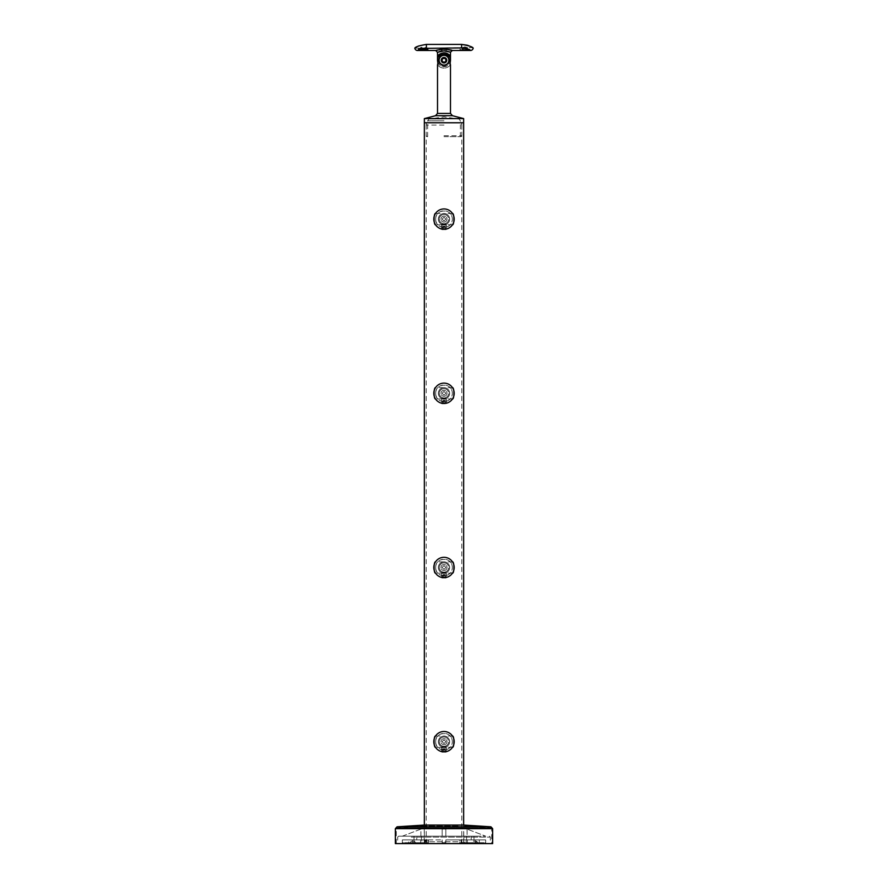 <?xml version="1.0" encoding="UTF-8"?>
<svg xmlns="http://www.w3.org/2000/svg" width="888" height="888" viewBox="0 0 888 888"><rect width="100%" height="100%" fill="white"/><g stroke="black" fill="none" stroke-linecap="round" stroke-linejoin="round"><path stroke-width="0.67" stroke-dasharray="4.44 3.33" d="M448.862 60.218A4.862 4.862 0 0 1 444 65.09A4.862 4.862 0 0 1 439.138 60.218A4.862 4.862 0 0 1 444 55.356A4.862 4.862 0 0 1 448.862 60.218M446.209 60.218A2.209 2.209 0 0 1 444 62.438A2.209 2.209 0 0 1 441.791 60.218A2.209 2.209 0 0 1 444 58.009A2.209 2.209 0 0 1 446.209 60.218M446.775 60.218A2.775 2.775 0 0 1 444 63.004A2.775 2.775 0 0 1 441.225 60.218A2.775 2.775 0 0 1 444 57.443A2.775 2.775 0 0 1 446.775 60.218A2.775 2.775 0 0 1 444 63.004A2.775 2.775 0 0 1 441.225 60.218A2.775 2.775 0 0 1 444 57.443A2.775 2.775 0 0 1 446.775 60.218A2.775 2.775 0 0 1 444 63.004A2.775 2.775 0 0 1 441.225 60.218M445.854 61.294L445.854 59.152L444 58.086L442.146 59.152L442.146 61.294L444 62.36L445.854 61.294M437.784 65.057L437.784 58.042C438.583 55.955 440.648 54.679 444 54.201C447.352 54.679 449.428 55.966 450.216 58.042L450.216 65.057A7.881 7.881 0 0 1 437.784 65.057A7.881 7.881 0 0 0 450.216 65.057M444 62.504C441.059 60.983 441.059 59.463 444 57.942C446.942 59.463 446.942 60.983 444 62.504A2.276 2.276 0 0 1 441.725 60.218A2.276 2.276 0 0 1 444 57.942A2.276 2.276 0 0 1 446.276 60.218A2.276 2.276 0 0 1 444 62.504M437.784 58.042A6.949 6.949 0 0 1 450.216 58.042A6.949 6.949 0 0 0 437.784 58.042M447.008 60.218A3.008 3.008 0 0 0 444 57.209A3.008 3.008 0 0 0 440.992 60.218A3.008 3.008 0 0 0 444 63.237A3.008 3.008 0 0 0 447.008 60.218A3.008 3.008 0 0 1 444 63.237A3.008 3.008 0 0 1 440.992 60.218A3.008 3.008 0 0 1 444 57.209A3.008 3.008 0 0 1 447.008 60.218M443.09 55.211A5.095 5.095 0 0 1 444 55.123M463.647 118.592L424.353 118.592M463.647 122.766L424.353 122.766L463.647 122.766M444 125.075L426.207 125.075L444 125.075M444 135.731L461.793 135.731L444 135.731M444 136.663L460.861 136.663L444 136.663M464.846 49.628A2.775 0.577 180 0 1 462.071 49.051A2.775 0.577 180 0 1 464.846 48.474A2.775 0.577 180 0 1 467.632 49.051A2.775 0.577 180 0 1 464.846 49.628M464.846 46.886L462.071 47.697L467.632 47.697L464.846 46.886M464.846 50.061A4.862 1.01 180 0 1 459.984 49.051A4.862 1.01 180 0 1 464.846 48.041A4.862 1.01 180 0 1 469.708 49.051A4.862 1.01 180 0 1 464.846 50.061M418.104 50.117L417.56 50.494C417.549 49.728 420.49 48.862 426.395 47.919L461.605 47.919L465.512 48.374L459.984 49.961L464.28 50.494M427.616 49.45A4.862 1.01 180 0 0 428.016 49.051A4.862 1.01 180 0 0 423.154 48.041A4.862 1.01 180 0 0 418.292 49.051A4.862 1.01 180 0 0 418.648 49.428M423.154 48.119L420.368 47.697L423.154 46.886L425.929 47.697L423.154 48.119M441.081 51.149L444 50.838M449.617 49.739L445.854 49.173M444.344 49.106L443.745 49.106M436.829 50.139L435.675 50.494M450.482 60.218L450.216 60.218A6.216 6.216 0 0 1 444 66.434A6.216 6.216 0 0 0 450.216 60.218L450.216 56.188C449.35 54.39 447.275 53.269 444 52.814C440.726 53.269 438.65 54.39 437.784 56.188A7.415 7.415 0 0 1 450.216 56.188M444 57.209A3.008 3.008 0 0 0 440.992 60.218A3.008 3.008 0 0 0 444 63.237A3.008 3.008 0 0 1 440.992 60.218A3.008 3.008 0 0 1 444 57.209A3.008 3.008 0 0 1 447.008 60.218A3.008 3.008 0 0 1 444 63.237A3.008 3.008 0 0 0 447.008 60.218A3.008 3.008 0 0 0 444 57.209A3.008 3.008 0 0 1 447.008 60.218A3.008 3.008 0 0 1 444 63.237A3.008 3.008 0 0 1 440.992 60.218A3.008 3.008 0 0 1 444 57.209M446.653 49.251A1.854 0.588 96.7 0 0 446.065 50.993L450.383 52.303M451.537 50.25L450.804 50.039M464.846 50.494L470.44 50.494M465.512 48.374C468.198 48.651 469.597 49.195 469.708 50.005L469.708 49.051M414.818 48.174L472.449 47.63M471.45 46.997L470.84 46.664M470.129 46.32L469.108 45.865M437.518 60.218L437.784 60.218A6.216 6.216 0 0 0 444 66.434A6.216 6.216 0 0 1 437.784 60.218L437.784 56.188M426.395 47.919L426.395 44.4L418.703 45.954M426.395 44.4L461.605 44.4L461.605 47.919M443.434 52.836A7.415 7.415 0 0 0 438.15 55.667M444.733 229.282L442.08 229.137L442.08 224.775L435.52 224.775M445.92 229.137L445.92 224.442L442.08 224.442L442.08 229.137L444 229.315A10.19 10.19 0 0 0 454.19 219.125A10.19 10.19 0 0 0 444 208.935A10.19 10.19 0 0 0 433.81 219.125A10.19 10.19 0 0 0 444 229.315L445.92 229.137L444 229.315L445.92 229.137L445.92 224.775L442.08 224.775L445.354 224.609C448.029 223.754 449.461 221.922 449.65 219.125C449.295 215.717 447.408 213.83 444 213.475L435.52 213.475M442.08 224.442L445.92 224.442M452.48 213.475L444 213.475C440.592 213.83 438.705 215.717 438.35 219.125C438.539 221.922 439.971 223.754 442.646 224.609M438.35 219.125A5.65 5.65 0 0 0 444 224.775A5.65 5.65 0 0 0 449.65 219.125A5.65 5.65 0 0 0 444 213.475A5.65 5.65 0 0 0 438.35 219.125M452.48 224.775L445.354 224.609M435.664 219.125A8.336 8.336 0 0 0 444 227.461A8.336 8.336 0 0 0 452.336 219.125C452.869 229.881 435.131 229.87 435.664 219.125C435.131 208.358 452.869 208.369 452.336 219.125A8.336 8.336 0 0 0 444 210.778A8.336 8.336 0 0 0 435.664 219.125M444 214.485A4.629 4.629 0 0 1 448.629 219.125A4.629 4.629 0 0 1 444 223.754A4.629 4.629 0 0 0 448.629 219.125A4.629 4.629 0 0 0 444 214.485A4.629 4.629 0 0 0 439.371 219.125A4.629 4.629 0 0 0 444 223.754A4.629 4.629 0 0 1 439.371 219.125A4.629 4.629 0 0 1 444 214.485M444 222.133A3.008 3.008 0 0 0 447.008 219.125A3.008 3.008 0 0 0 444 216.106A3.008 3.008 0 0 0 440.992 219.125A3.008 3.008 0 0 0 444 222.133A3.008 3.008 0 0 1 440.992 219.125A3.008 3.008 0 0 1 444 216.106A3.008 3.008 0 0 1 447.008 219.125A3.008 3.008 0 0 1 444 222.133M444 213.564A5.561 5.561 0 0 1 449.561 219.125A5.561 5.561 0 0 1 444 224.686A5.561 5.561 0 0 0 449.561 219.125A5.561 5.561 0 0 0 444 213.564A5.561 5.561 0 0 1 449.561 219.125A5.561 5.561 0 0 1 444 224.686A5.561 5.561 0 0 0 449.561 219.125A5.561 5.561 0 0 0 444 213.564A5.561 5.561 0 0 0 438.439 219.125A5.561 5.561 0 0 0 444 224.686A5.561 5.561 0 0 1 438.439 219.125A5.561 5.561 0 0 1 444 213.564A5.561 5.561 0 0 0 438.439 219.125A5.561 5.561 0 0 0 444 224.686A5.561 5.561 0 0 1 438.439 219.125A5.561 5.561 0 0 1 444 213.564M444 229.315C457.165 229.948 457.142 208.292 444 208.935A10.19 10.19 0 0 1 454.19 219.125A10.19 10.19 0 0 1 444 229.315A10.19 10.19 0 0 1 433.81 219.125A10.19 10.19 0 0 1 444 208.935C430.846 208.303 430.835 229.925 444 229.315M443.467 226.529L442.934 229.315L445.066 229.315L442.934 229.315L442.934 226.529L443.467 229.315L444.533 229.315L443.467 229.315L443.467 226.529L444.533 226.529L442.934 226.529L443.467 229.315L443.467 226.529L444.533 226.529L445.066 229.315L445.066 226.529L443.467 226.529M444 225.918L445.066 226.529L445.066 229.315L445.066 226.529L444.533 229.315L445.066 226.529L444 225.918L442.934 226.529L444 225.918M442.08 229.315L445.92 229.315M441.858 229.082L446.32 228.915L441.68 228.915L446.32 228.915L441.68 228.915L441.68 224.908L446.32 224.908L446.142 229.082L446.32 224.908L441.68 224.908L446.32 224.908L441.68 224.908L441.858 229.082M442.846 223.754L445.154 223.754L446.32 224.908L445.154 223.754L442.846 223.754L441.68 224.908L442.846 223.754L445.154 223.754L442.846 223.754L444 224.42L445.154 223.754L444 224.42L442.846 223.754M452.48 398.956L445.92 398.956L445.92 403.319L445.92 398.623L442.08 398.623L442.08 403.319L444 403.496A10.19 10.19 0 0 0 454.19 393.306A10.19 10.19 0 0 0 444 383.117A10.19 10.19 0 0 0 433.81 393.306A10.19 10.19 0 0 0 444 403.496L445.92 403.319L442.08 403.319L442.08 398.956L435.52 398.956M445.354 398.801L442.08 398.956L445.354 398.801C448.029 397.935 449.461 396.115 449.65 393.306C449.295 389.899 447.408 388.012 444 387.656L435.52 387.656M442.08 398.623L445.92 398.623M452.48 387.656L444 387.656C440.592 388.012 438.705 389.899 438.35 393.306C438.539 396.115 439.971 397.935 442.646 398.801M438.35 393.306A5.65 5.65 0 0 0 444 398.956A5.65 5.65 0 0 0 449.65 393.306A5.65 5.65 0 0 0 444 387.656A5.65 5.65 0 0 0 438.35 393.306M435.664 393.306A8.336 8.336 0 0 0 444 401.642A8.336 8.336 0 0 0 452.336 393.306C452.869 404.073 435.131 404.062 435.664 393.306C435.131 382.55 452.869 382.55 452.336 393.306A8.336 8.336 0 0 0 444 384.97A8.336 8.336 0 0 0 435.664 393.306M444 388.678A4.629 4.629 0 0 1 448.629 393.306A4.629 4.629 0 0 1 444 397.946A4.629 4.629 0 0 0 448.629 393.306A4.629 4.629 0 0 0 444 388.678A4.629 4.629 0 0 0 439.371 393.306A4.629 4.629 0 0 0 444 397.946A4.629 4.629 0 0 1 439.371 393.306A4.629 4.629 0 0 1 444 388.678M444 396.314A3.008 3.008 0 0 0 447.008 393.306A3.008 3.008 0 0 0 444 390.298A3.008 3.008 0 0 0 440.992 393.306A3.008 3.008 0 0 0 444 396.314A3.008 3.008 0 0 1 440.992 393.306A3.008 3.008 0 0 1 444 390.298A3.008 3.008 0 0 1 447.008 393.306A3.008 3.008 0 0 1 444 396.314M444 387.745A5.561 5.561 0 0 1 449.561 393.306A5.561 5.561 0 0 1 444 398.867A5.561 5.561 0 0 0 449.561 393.306A5.561 5.561 0 0 0 444 387.745A5.561 5.561 0 0 1 449.561 393.306A5.561 5.561 0 0 1 444 398.867A5.561 5.561 0 0 0 449.561 393.306A5.561 5.561 0 0 0 444 387.745A5.561 5.561 0 0 0 438.439 393.306A5.561 5.561 0 0 0 444 398.867A5.561 5.561 0 0 1 438.439 393.306A5.561 5.561 0 0 1 444 387.745A5.561 5.561 0 0 0 438.439 393.306A5.561 5.561 0 0 0 444 398.867A5.561 5.561 0 0 1 438.439 393.306A5.561 5.561 0 0 1 444 387.745M444 403.496C457.165 404.14 457.142 382.484 444 383.117A10.19 10.19 0 0 1 454.19 393.306A10.19 10.19 0 0 1 444 403.496A10.19 10.19 0 0 1 433.81 393.306A10.19 10.19 0 0 1 444 383.117C430.846 382.484 430.835 404.118 444 403.496M443.467 400.721L442.934 403.496L445.066 403.496L442.934 403.496L442.934 400.721L443.467 403.496L444.533 403.496L443.467 403.496L443.467 400.721L444.533 400.721L442.934 400.721L443.467 403.496L443.467 400.721L444.533 400.721L445.066 403.496L445.066 400.721L443.467 400.721M444 400.1L445.066 400.721L445.066 403.496L445.066 400.721L444.533 403.496L445.066 400.721L444 400.1L442.934 400.721L444 400.1M442.08 403.496L446.142 403.274M441.858 403.274L441.68 399.101L446.32 399.101L446.32 403.096L446.32 399.101L441.68 399.101L446.32 399.101L441.68 399.101L441.858 403.274M442.846 397.946L445.154 397.946L446.32 399.101L445.154 397.946L442.846 397.946L441.68 399.101L442.846 397.946L445.154 397.946L442.846 397.946L444 398.612L445.154 397.946L444 398.612L442.846 397.946M452.48 573.149L445.92 573.149L445.92 577.511L445.92 572.816L442.08 572.816L442.08 577.511L444 577.688A10.19 10.19 0 0 0 454.19 567.499A10.19 10.19 0 0 0 444 557.309A10.19 10.19 0 0 0 433.81 567.499A10.19 10.19 0 0 0 444 577.688L445.92 577.511L442.08 577.511L442.08 573.149L435.52 573.149M445.354 572.982L442.08 573.149L445.354 572.982C448.029 572.127 449.461 570.296 449.65 567.499C449.295 564.091 447.408 562.204 444 561.849L435.52 561.849M442.08 572.816L445.92 572.816M452.48 561.849L444 561.849C440.592 562.204 438.705 564.091 438.35 567.499C438.539 570.296 439.971 572.127 442.646 572.982M438.35 567.499A5.65 5.65 0 0 0 444 573.149A5.65 5.65 0 0 0 449.65 567.499A5.65 5.65 0 0 0 444 561.849A5.65 5.65 0 0 0 438.35 567.499M435.664 567.499A8.336 8.336 0 0 0 444 575.835A8.336 8.336 0 0 0 452.336 567.499C452.869 578.255 435.131 578.243 435.664 567.499C435.131 556.732 452.869 556.743 452.336 567.499A8.336 8.336 0 0 0 444 559.151A8.336 8.336 0 0 0 435.664 567.499M444 562.859A4.629 4.629 0 0 1 448.629 567.499A4.629 4.629 0 0 1 444 572.127A4.629 4.629 0 0 0 448.629 567.499A4.629 4.629 0 0 0 444 562.859A4.629 4.629 0 0 0 439.371 567.499A4.629 4.629 0 0 0 444 572.127A4.629 4.629 0 0 1 439.371 567.499A4.629 4.629 0 0 1 444 562.859M444 570.507A3.008 3.008 0 0 0 447.008 567.499A3.008 3.008 0 0 0 444 564.479A3.008 3.008 0 0 0 440.992 567.499A3.008 3.008 0 0 0 444 570.507A3.008 3.008 0 0 1 440.992 567.499A3.008 3.008 0 0 1 444 564.479A3.008 3.008 0 0 1 447.008 567.499A3.008 3.008 0 0 1 444 570.507M444 561.938A5.561 5.561 0 0 1 449.561 567.499A5.561 5.561 0 0 1 444 573.06A5.561 5.561 0 0 0 449.561 567.499A5.561 5.561 0 0 0 444 561.938A5.561 5.561 0 0 1 449.561 567.499A5.561 5.561 0 0 1 444 573.06A5.561 5.561 0 0 0 449.561 567.499A5.561 5.561 0 0 0 444 561.938A5.561 5.561 0 0 0 438.439 567.499A5.561 5.561 0 0 0 444 573.06A5.561 5.561 0 0 1 438.439 567.499A5.561 5.561 0 0 1 444 561.938A5.561 5.561 0 0 0 438.439 567.499A5.561 5.561 0 0 0 444 573.06A5.561 5.561 0 0 1 438.439 567.499A5.561 5.561 0 0 1 444 561.938M444 577.688C457.165 578.321 457.142 556.665 444 557.309A10.19 10.19 0 0 1 454.19 567.499A10.19 10.19 0 0 1 444 577.688A10.19 10.19 0 0 1 433.81 567.499A10.19 10.19 0 0 1 444 557.309C430.846 556.676 430.835 578.299 444 577.688M443.467 574.902L442.934 577.688L445.066 577.688L442.934 577.688L442.934 574.902L443.467 577.688L444.533 577.688L443.467 577.688L443.467 574.902L444.533 574.902L442.934 574.902L443.467 577.688L443.467 574.902L444.533 574.902L445.066 577.688L445.066 574.902L443.467 574.902M444 574.292L445.066 574.902L445.066 577.688L445.066 574.902L444.533 577.688L445.066 574.902L444 574.292L442.934 574.902L444 574.292M442.08 577.688L445.92 577.688M441.858 577.455L446.32 577.289L441.68 577.289L446.32 577.289L441.68 577.289L441.68 573.282L446.32 573.282L446.142 577.455L446.32 573.282L441.68 573.282L446.32 573.282L441.68 573.282L441.858 577.455M442.846 572.127L445.154 572.127L446.32 573.282L445.154 572.127L442.846 572.127L441.68 573.282L442.846 572.127L445.154 572.127L442.846 572.127L444 572.793L445.154 572.127L444 572.793L442.846 572.127M444.733 751.847L442.08 751.692L442.08 747.33L435.52 747.33M445.92 751.692L445.92 746.997L442.08 746.997L442.08 751.692L444 751.87A10.19 10.19 0 0 0 454.19 741.68A10.19 10.19 0 0 0 444 731.49A10.19 10.19 0 0 0 433.81 741.68A10.19 10.19 0 0 0 444 751.87L445.92 751.692L444 751.87L445.92 751.692L445.92 747.33L442.08 747.33L445.354 747.174C448.029 746.309 449.461 744.488 449.65 741.68C449.295 738.272 447.408 736.385 444 736.03L435.52 736.03M442.08 746.997L445.92 746.997M452.48 736.03L444 736.03C440.592 736.385 438.705 738.272 438.35 741.68C438.539 744.488 439.971 746.309 442.646 747.174M438.35 741.68A5.65 5.65 0 0 0 444 747.33A5.65 5.65 0 0 0 449.65 741.68A5.65 5.65 0 0 0 444 736.03A5.65 5.65 0 0 0 438.35 741.68M452.48 747.33L445.354 747.174M435.664 741.68A8.336 8.336 0 0 0 444 750.016A8.336 8.336 0 0 0 452.336 741.68C452.869 752.447 435.131 752.436 435.664 741.68C435.131 730.924 452.869 730.924 452.336 741.68A8.336 8.336 0 0 0 444 733.344A8.336 8.336 0 0 0 435.664 741.68M444 737.051A4.629 4.629 0 0 1 448.629 741.68A4.629 4.629 0 0 1 444 746.32A4.629 4.629 0 0 0 448.629 741.68A4.629 4.629 0 0 0 444 737.051A4.629 4.629 0 0 0 439.371 741.68A4.629 4.629 0 0 0 444 746.32A4.629 4.629 0 0 1 439.371 741.68A4.629 4.629 0 0 1 444 737.051M444 744.688A3.008 3.008 0 0 0 447.008 741.68A3.008 3.008 0 0 0 444 738.672A3.008 3.008 0 0 0 440.992 741.68A3.008 3.008 0 0 0 444 744.688A3.008 3.008 0 0 1 440.992 741.68A3.008 3.008 0 0 1 444 738.672A3.008 3.008 0 0 1 447.008 741.68A3.008 3.008 0 0 1 444 744.688M444 736.119A5.561 5.561 0 0 1 449.561 741.68A5.561 5.561 0 0 1 444 747.241A5.561 5.561 0 0 0 449.561 741.68A5.561 5.561 0 0 0 444 736.119A5.561 5.561 0 0 1 449.561 741.68A5.561 5.561 0 0 1 444 747.241A5.561 5.561 0 0 0 449.561 741.68A5.561 5.561 0 0 0 444 736.119A5.561 5.561 0 0 0 438.439 741.68A5.561 5.561 0 0 0 444 747.241A5.561 5.561 0 0 1 438.439 741.68A5.561 5.561 0 0 1 444 736.119A5.561 5.561 0 0 0 438.439 741.68A5.561 5.561 0 0 0 444 747.241A5.561 5.561 0 0 1 438.439 741.68A5.561 5.561 0 0 1 444 736.119M444 751.87C457.165 752.513 457.142 730.857 444 731.49A10.19 10.19 0 0 1 454.19 741.68A10.19 10.19 0 0 1 444 751.87A10.19 10.19 0 0 1 433.81 741.68A10.19 10.19 0 0 1 444 731.49C430.846 730.857 430.835 752.491 444 751.87M443.467 749.095L442.934 751.87L445.066 751.87L442.934 751.87L442.934 749.095L443.467 751.87L444.533 751.87L443.467 751.87L443.467 749.095L444.533 749.095L442.934 749.095L443.467 751.87L443.467 749.095L444.533 749.095L445.066 751.87L445.066 749.095L443.467 749.095M444 748.473L445.066 749.095L445.066 751.87L445.066 749.095L444.533 751.87L445.066 749.095L444 748.473L442.934 749.095L444 748.473M442.08 751.87L445.92 751.87M441.858 751.648L446.32 751.47L441.68 751.47L446.32 751.47L441.68 751.47L441.68 747.474L446.32 747.474L446.142 751.648L446.32 747.474L441.68 747.474L446.32 747.474L441.68 747.474L441.858 751.648M442.846 746.32L445.154 746.32L446.32 747.474L445.154 746.32L442.846 746.32L441.68 747.474L442.846 746.32L445.154 746.32L442.846 746.32L444 746.986L445.154 746.32L444 746.986L442.846 746.32M444 221.034L442.08 219.125L444 217.205L445.92 219.125L444 221.034L442.08 219.125L444 217.205L445.92 219.125L444 221.034M444 843.6L463.647 843.6L444 843.6M444 391.397L445.92 393.306L444 395.227L442.08 393.306L444 391.397L445.92 393.306L444 395.227L442.08 393.306L444 391.397M444 565.578L445.92 567.499L444 569.408L442.08 567.499L444 565.578L445.92 567.499L444 569.408L442.08 567.499L444 565.578M444 739.771L445.92 741.68L444 743.6L442.08 741.68L444 739.771L445.92 741.68L444 743.6L442.08 741.68L444 739.771M467.255 836.185L471.217 836.185L467.255 836.185M467.255 839.893L471.217 839.893L467.255 839.893M417.471 836.185L421.423 836.185L417.471 836.185M417.471 839.893L421.423 839.893L417.471 839.893M476.101 836.185L398.601 836.185L476.101 836.185M411.244 837.118L490.331 837.118L411.244 837.118M428.738 843.6L465.59 843.6L428.738 843.6M457.953 841.746L424.264 841.746L457.953 841.746M422.71 842.679L414.008 842.679L422.71 842.679M415.506 836.185L424.198 836.185L415.506 836.185M472.494 842.679L463.802 842.679L472.494 842.679M465.29 836.185L473.992 836.185L465.29 836.185M457.953 828.77L424.264 828.77L457.953 828.77M427.616 828.77L467.166 828.77L427.616 828.77M460.384 836.185L445.854 836.185L445.854 829.103L445.854 836.185L445.854 829.103L442.146 829.103L442.146 836.185L402.308 836.185L420.912 829.103L420.912 836.185L402.308 836.185L420.912 829.103L420.912 836.185L442.146 836.185L442.146 829.103L445.854 829.103L445.854 836.185L442.146 836.185L460.384 836.185M467.088 829.103L467.088 836.185L485.692 836.185L467.088 829.103L467.088 836.185L485.692 836.185L467.088 829.103M471.794 843.6L475.08 843.6L473.482 841.28L471.794 843.6L402.308 843.6L490.331 843.6L478.355 843.6L476.756 841.28L475.08 843.6L397.669 843.6L409.646 843.6L411.244 841.28L412.92 843.6L414.518 841.28L416.206 843.6L478.355 843.6M479.298 842.679L459.629 842.679L459.629 839.893L461.727 839.893L459.906 839.893L459.906 842.679L479.298 842.679L479.298 839.893L485.647 839.893L445.854 839.893L467.366 839.893L461.216 839.893L461.216 842.679M427.428 843.6L467.443 843.6L427.428 843.6M428.371 839.893L425.652 839.893L425.652 842.679L428.371 842.679L428.371 839.893L426.273 839.893L428.094 839.893L428.094 842.679L412.554 842.679L412.554 839.893L424.964 839.893L424.964 842.679M428.094 839.893L442.146 839.893L421.811 839.893L421.811 842.679L408.702 842.679L408.702 839.893L402.353 839.893L442.146 839.893L420.635 839.893L426.784 839.893L426.784 842.679M459.906 839.893L445.854 839.893L445.854 842.679L445.854 839.893L445.854 842.679L442.146 842.679L442.146 839.893L442.146 842.679L442.146 839.893L442.146 842.679L445.854 842.679L442.146 842.679L445.854 842.679L445.854 839.893L466.189 839.893L462.348 839.893L462.348 842.679M467.366 842.679L467.366 839.893L485.647 839.893L467.366 839.893L467.366 842.679L485.647 842.679L485.647 839.893L485.692 842.679L467.366 842.679M466.189 842.679L466.189 839.893M402.353 842.679L402.353 839.893L420.635 839.893L402.353 839.893L402.308 842.679L420.635 842.679L420.635 839.893L420.635 842.679L402.353 842.679M442.146 829.103L442.146 836.185L442.146 829.103M409.646 843.6L416.206 843.6M408.702 839.893L412.554 839.893M426.784 839.893L424.964 839.893M459.629 839.893L462.348 839.893M425.652 839.893L421.811 839.893M475.446 842.679L475.446 839.893L479.298 839.893M475.446 839.893L463.036 839.893L463.036 842.679M461.216 839.893L463.036 839.893M408.702 842.679L412.554 842.679M425.652 842.679L421.811 842.679M461.727 839.893L461.727 842.679M426.273 839.893L426.273 842.679M477.744 843.6L396.281 843.6L477.744 843.6M458.053 825.995L424.131 825.995L458.053 825.995M396.281 843.6L396.281 828.648L397.147 827.727L424.131 825.995L424.131 825.074L463.869 825.074L463.869 825.995L490.853 827.727L397.147 827.727L490.853 827.727L491.719 828.648L396.281 828.648L491.719 828.648L491.719 843.6M395.36 843.6L492.64 843.6M435.553 115.706L452.447 115.706M450.482 113.42L437.518 113.42M444 120.812L427.65 120.812L444 120.812M444 119.036L428.993 119.036L444 119.036M397.091 826.806L490.909 826.806M395.36 828.648L492.64 828.648M461.649 122.766L461.649 125.075M460.861 136.663L461.793 135.731L461.793 125.075M426.351 122.766L426.351 125.075M427.65 136.663L427.65 120.812L428.993 119.036L444 116.905L459.007 119.036L460.35 120.812L460.35 136.663M427.139 136.663L426.207 135.731L426.207 125.075M462.071 47.697L462.071 49.051M459.984 49.961L459.984 49.051M418.292 49.961L418.292 49.051M420.368 47.697L420.368 49.051M437.784 62.071A6.482 6.482 0 0 0 450.216 62.071M425.929 47.697L425.929 49.051M428.016 49.961L428.016 49.051M467.632 47.697L467.632 49.051M463.647 843.6L463.647 825.074M426.207 843.6L426.207 122.766M461.793 843.6L461.793 122.766M424.353 843.6L424.353 825.074M466.577 839.893L466.577 836.185M416.783 839.893L416.783 836.185M489.399 836.185L490.331 837.118L490.331 843.6M424.264 828.77L424.264 841.746L422.411 843.6M414.008 836.185L414.008 842.679M463.802 836.185L463.802 842.679M467.443 842.679L467.443 843.6M402.308 842.679L402.308 843.6M485.692 842.679L485.692 843.6M420.557 842.679L420.557 843.6M398.601 836.185L397.669 837.118L397.669 843.6M465.59 843.6L463.736 841.746L463.736 828.77M473.992 836.185L473.992 842.679M424.198 836.185L424.198 842.679M421.423 839.893L421.423 836.185M471.217 839.893L471.217 836.185M414.518 841.28L411.244 841.28M473.482 841.28L476.756 841.28"/><path stroke-width="1.33" d="M448.862 60.218A4.862 4.862 0 0 1 444 65.09A4.862 4.862 0 0 1 439.138 60.218A4.862 4.862 0 0 1 444 55.356A4.862 4.862 0 0 1 448.862 60.218M444 62.893A2.675 2.675 0 0 1 441.325 60.218A2.675 2.675 0 0 1 444 57.554A2.675 2.675 0 0 1 446.675 60.218A2.675 2.675 0 0 1 444 62.893M445.854 59.152L445.854 61.294L444 62.36L442.146 61.294L442.146 59.152L444 58.086L445.854 59.152M444 65.324C441.336 65.09 439.682 63.77 439.027 61.361L439.027 59.085C439.682 56.666 441.336 55.356 444 55.123C446.664 55.345 448.318 56.666 448.973 59.085L448.973 61.361C448.318 63.77 446.664 65.09 444 65.324M450.216 65.057L450.216 58.042C449.428 55.966 447.352 54.679 444 54.201C440.648 54.679 438.583 55.966 437.784 58.042L437.784 65.057M448.973 61.361A5.095 5.095 0 0 1 439.027 61.361M439.027 59.085A5.095 5.095 0 0 1 443.09 55.211M444 55.123A5.095 5.095 0 0 1 448.973 59.085M435.553 115.706L424.353 118.592L463.647 118.592L452.447 115.706L435.553 115.706L437.518 113.42L450.482 113.42L450.482 64.691M424.353 825.074L424.353 122.766L463.647 122.766L463.647 118.592M450.383 52.303L452.336 50.494L465.534 50.494M418.104 50.117L418.292 50.005C418.403 49.195 419.802 48.651 422.488 48.374L428.016 49.961L418.292 49.961M418.648 49.428A4.862 1.01 180 0 0 423.154 50.061A4.862 1.01 180 0 0 427.616 49.45M423.154 50.494L417.56 50.494A2.775 2.775 0 0 1 414.818 48.174C415.184 46.909 419.047 45.654 426.395 44.4L461.605 44.4C468.953 45.654 472.805 46.909 473.182 48.174A2.775 2.775 0 0 1 470.44 50.494C470.451 49.728 467.51 48.862 461.605 47.919L422.488 48.374M423.154 48.474A2.775 0.577 180 0 0 420.368 49.051A2.775 0.577 180 0 0 423.154 49.628A2.775 0.577 180 0 0 425.929 49.051A2.775 0.577 180 0 0 423.154 48.474M444 50.838L446.065 50.993C452.347 52.559 451.659 52.503 444 50.838L437.618 52.303M437.862 52.192L439.937 51.437M440.381 51.315L441.081 51.149M445.854 49.173L444.344 49.106M443.745 49.106L436.829 50.139M450.216 62.071A6.482 6.482 0 0 0 450.482 60.218L450.216 56.188A7.415 7.415 0 0 0 444 52.814C440.726 53.269 438.65 54.39 437.784 56.188L437.518 60.218L437.518 52.348L435.664 50.494L441.358 49.251C450.993 48.973 457.12 51.881 446.653 49.251M450.216 56.188C449.35 54.39 447.275 53.269 444 52.814A7.415 7.415 0 0 0 443.434 52.836M450.804 50.039L449.617 49.739M469.708 50.005L470.44 50.494L465.412 50.494M418.292 50.005L417.56 50.494M472.449 47.63L471.45 46.997M470.84 46.664L470.129 46.32M469.108 45.865L467.332 45.244M467.088 45.177L461.605 44.4L461.605 47.919M418.703 45.954L417.982 46.265M417.937 46.287L417.382 46.553M417.282 46.609L415.562 47.619M415.551 47.63L414.818 48.174M445.92 229.137L444 229.315A10.19 10.19 0 0 0 454.19 219.125A10.19 10.19 0 0 0 444 208.935A10.19 10.19 0 0 0 433.81 219.125A10.19 10.19 0 0 0 444 229.315M452.48 213.475C454.379 213.098 454.367 225.152 452.48 224.775C454.367 225.141 454.379 213.109 452.48 213.475M435.52 224.775C433.633 225.141 433.622 213.109 435.52 213.475C433.622 213.098 433.633 225.152 435.52 224.775M442.08 229.315L445.92 229.315M444 383.117A10.19 10.19 0 0 0 433.81 393.306A10.19 10.19 0 0 0 444 403.496A10.19 10.19 0 0 0 454.19 393.306A10.19 10.19 0 0 0 444 383.117M452.48 387.656C454.379 387.279 454.367 399.345 452.48 398.956C454.367 399.334 454.379 387.29 452.48 387.656M435.52 398.956C433.633 399.334 433.622 387.29 435.52 387.656C433.622 387.279 433.633 399.345 435.52 398.956M442.08 403.496L446.142 403.274M444 557.309A10.19 10.19 0 0 0 433.81 567.499A10.19 10.19 0 0 0 444 577.688A10.19 10.19 0 0 0 454.19 567.499A10.19 10.19 0 0 0 444 557.309M452.48 561.849C454.379 561.471 454.367 573.526 452.48 573.149C454.367 573.515 454.379 561.482 452.48 561.849M435.52 573.149C433.633 573.515 433.622 561.482 435.52 561.849C433.622 561.471 433.633 573.526 435.52 573.149M442.08 577.688L445.92 577.688M445.92 751.692L444 751.87A10.19 10.19 0 0 0 454.19 741.68A10.19 10.19 0 0 0 444 731.49A10.19 10.19 0 0 0 433.81 741.68A10.19 10.19 0 0 0 444 751.87M452.48 736.03C454.379 735.653 454.367 747.718 452.48 747.33C454.367 747.707 454.379 735.664 452.48 736.03M435.52 747.33C433.633 747.707 433.622 735.664 435.52 736.03C433.622 735.653 433.633 747.718 435.52 747.33M442.08 751.87L445.92 751.87M424.353 118.592L424.353 122.766L463.647 122.766L463.647 825.074M397.091 826.806L490.909 826.806L463.869 825.074L424.131 825.074L397.091 826.806L395.36 828.648L395.36 843.6L492.64 843.6L492.64 828.648L395.36 828.648M441.358 49.251A1.854 0.588 -96.7 0 1 441.947 50.993M426.395 44.4L426.395 47.919M437.518 113.42L437.518 64.691M452.447 115.706L450.482 113.42M450.482 60.218L450.482 52.348M423.72 50.494L435.664 50.494M437.518 60.218A6.482 6.482 0 0 0 437.784 62.071M490.909 826.806L492.64 828.648"/></g></svg>
